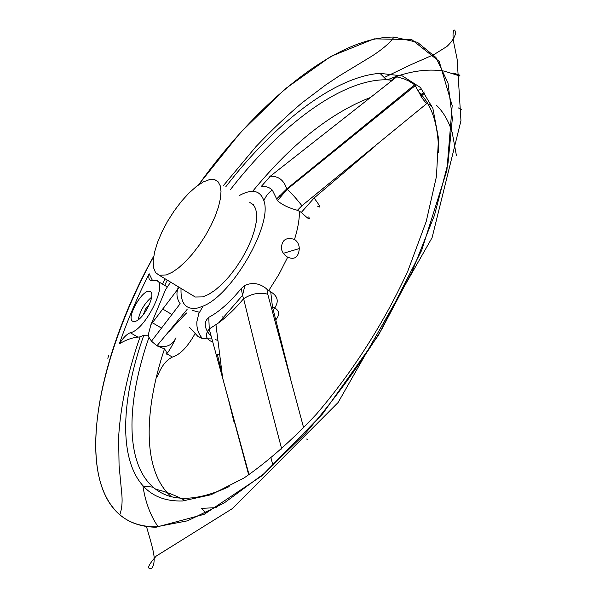 <?xml version="1.0" encoding="UTF-8"?>
<svg xmlns="http://www.w3.org/2000/svg" width="599" height="599" viewBox="0 0 599 599"><rect width="100%" height="100%" fill="white"/><g stroke="black" fill="none" stroke-linecap="round" stroke-linejoin="round"><path stroke-width="0.9" d="M195.012 333.733C187.614 346.881 180.089 354.668 172.437 357.079C166.148 360.014 161.131 366.551 157.365 376.711M149.144 273.743C148.402 277.487 148.889 279.718 150.611 280.444L156.249 280.339C168.671 282.743 145.355 330.169 130.29 332.73C126.778 334.13 123.139 337.806 119.373 343.781C127.37 320.547 137.291 297.201 149.144 273.743L152.446 280.459M135.089 321.393L133.113 321.401C125.139 319.312 142.644 288.119 149.862 291.473C156.923 292.918 143.708 319.791 135.089 321.393M230.293 189.771C279.396 126.299 341.116 79.098 386.467 79.787L392.427 80.191L393.992 77.69L396.096 76.679L403.689 78.739L408.803 81.022L414.733 84.766L418.978 92.366C431.692 104.293 438.251 124.315 438.648 152.446M252.636 191.328C291.181 144.314 330.393 113.054 370.287 97.555M167.271 280.115L164.68 285.394L167.368 286.943M229.147 486.635C197.206 501.236 172.729 502.104 155.71 489.241L153.134 487.174C124.727 462.458 126.516 401.757 148.994 337.349L148.155 335.178L143.82 335.215L140.054 336.878L137.86 337.11L130.29 332.73M225.748 186.821C273.945 124.233 333.98 76.687 379.976 73.34L402.371 75.938L420.416 87.484L432.852 108.322L438.498 138.287L436.446 176.525L426.226 221.458L407.949 270.741C384.685 321.82 352.369 372.391 316.197 414.396C291.728 440.482 267.671 461.687 244.01 478.002L211.065 494.744L182.455 500.974C165.788 501.43 152.73 496.466 143.288 486.074C118.123 458.542 121.395 398.507 143.82 335.215M172.437 357.079L166.739 353.792L166.178 354.204L166.155 351.396L164.508 348.888L156.923 345.825L151.48 341.183L148.994 337.349M216.299 507.638L201.399 508.371L206.206 512.961M171.224 496.601C142.697 471.585 143.356 412.082 164.508 348.888M436.693 105.529C443.335 111.976 448.426 120.713 451.953 131.728M452.215 132.581L456.371 155.321M421.943 89.161L418.132 90.262M166.739 353.792C168.731 351.598 171.441 347.023 174.878 340.067M186.289 313.906L186.656 312.963M170.633 282.144L165.609 289.542L150.941 324.643L177.596 289.467L178.307 286.779M165.609 289.542L166.934 287.587M148.155 335.178L150.941 324.643M418.978 92.366L422.243 98.326L425.38 102.227L426.825 103.507L431.894 105.821M307.392 439.546L306.621 439.03M198.613 184.821C257.795 102.144 336.578 36.434 393.985 37.071L417.466 42.312L435.937 57.474L448 82.947L452.35 118.527L448.007 163.235L434.492 215.206L412.045 271.706L381.713 329.353C358.135 367.224 332.602 401.966 305.131 433.571L263.83 473.779L223.899 503.167L187.494 520.831L156.234 526.813C141.394 526.843 129.257 522.822 119.822 514.758C74.029 474.752 97.981 358.105 153.696 256.477M137.86 337.11C132.282 337.604 126.119 339.835 119.373 343.781M107.813 358.284L108.591 355.724M273.009 465.693L271.137 458.549M281.732 449.108C267.626 395.58 254.919 345.443 243.628 298.706L243.553 298.774C235.22 308.657 226.954 316.661 218.74 322.786L209.201 328.993L248.405 472.289M242.528 295.352L241.277 288.501C230.009 302.255 219.174 311.862 208.781 317.328L209.261 328.941M243.553 298.774L242.535 295.382L244.931 285.349M241.277 288.501L244.946 285.364C252.666 282.054 259.988 283.305 266.907 289.115L270.726 291.84C278.438 296.475 279.276 302.51 273.249 309.945M396.867 76.739L270.314 176.211C278.52 176.009 283.993 180.239 286.719 188.917L414.733 84.766M270.314 176.211L261.284 186.469C265.881 186.094 269.58 187.33 272.388 190.183L276.648 198.92L286.719 188.917M420.925 96.154L424.893 92.89M308.687 216.92C310.649 220.529 308.208 219.009 301.357 212.36L297.396 210.316C288.606 207.928 281.964 204.708 277.457 200.658L276.648 198.92M177.618 289.384L179.453 287.468M239.211 195.573C252.022 188.603 260.228 190.287 263.845 200.635C273.032 224.101 232.412 294.895 203.016 306.149L198.209 307.886C186.124 310.327 180.404 303.843 181.055 288.433M211.26 336.473C204.177 328.671 203.346 322.292 208.781 317.328M287.685 257.203C284.39 255.294 282.286 252.486 281.38 248.78C281.635 239.997 286.015 236.875 294.513 239.42C297.546 241.517 299.141 244.564 299.313 248.563C298.542 257.211 294.663 260.086 287.685 257.203L279.067 274.147L268.719 290.597M299.425 211.073C299.53 219.167 297.898 228.616 294.513 239.42M188.273 307.534L189.044 308.163M189.449 327.264L197.857 336.368L202.312 338.323M211.926 338.899L202.694 338.727L197.857 336.368M222.985 318.256L222.873 316.107M192.436 310.379L199.385 312.274M279.8 195.259L280.759 196.098M217.946 340.651L215.745 339.663M166.41 274.926L159.259 275.27L155.56 272.612L153.524 267.641L153.202 260.67L154.579 252.082L157.559 242.318L161.977 231.873L167.608 221.233L174.182 210.908L181.392 201.376L188.902 193.103L196.352 186.491L203.383 181.886L209.635 179.565L214.771 179.678L218.088 181.789L220.207 185.727L221.009 191.366L220.432 198.509L218.485 206.872L215.228 216.134L210.788 225.89L205.345 235.736L199.13 245.231L192.421 253.983L185.503 261.598L178.674 267.783L172.22 272.275L166.41 274.926M249.828 202.477L253.347 204.716L255.676 208.759L256.694 214.472L256.327 221.652L254.582 230.023L251.498 239.248L247.2 248.929L241.861 258.671L235.721 268.038L229.028 276.633L222.087 284.083L215.191 290.088L208.632 294.409L202.672 296.887L195.244 297.007L192.159 295.142M143.311 314.662L145.639 308.867L149.608 304.045M138.204 319.761C140.144 310.716 144.621 303.176 151.629 297.141M426.825 103.507L301.918 205.727L297.396 210.316M317.552 206.131C321.236 208.609 320.083 205.906 314.078 198.029L375.588 145.789M222.132 374.023L217.287 354.166L219.721 354.75M275.735 319.903C280.459 314.161 279.359 309.765 272.44 306.71L270.726 291.84M243.628 298.706C251.49 293.637 259.539 292.14 267.76 294.214L303.678 427.933M187.105 309.451L156.923 345.825M175.994 337.761C172.123 345.571 165.826 348.184 157.103 345.593M212.772 342.059C205.697 339.289 204.506 334.931 209.201 328.993M177.596 289.467C176.218 294.476 177.079 299.23 180.164 303.723L151.48 341.183M269.707 176.75L270.276 176.203M286.749 188.955L287.161 189.299C291.428 193.095 296.348 198.576 301.918 205.727M387.441 79.809C407.904 71.356 426.698 68.428 443.822 71.034M444.301 71.116L459.957 76.051M158.129 526.768C150.371 515.612 145.287 501.895 142.869 485.617M390.009 78.783L400.08 75.219M458.287 74.868L459.897 75.579L458.287 74.868M453.51 73.085L459.845 75.182M198.306 185.039L240.266 132.806L285.184 88.899L330.768 56.448L374.135 38.86L411.708 39.571L439.209 61.427L452.185 105.656L446.891 170.49L421.741 250.195L378.516 335.185L322.591 413.916L261.778 475.883L204.147 514.331L156.069 527.225C67.058 525.907 85.455 378.111 153.756 256.11M228.84 401.158L234.097 422.317M266.907 289.115L267.76 294.214M290.148 376.823L272.44 306.71M301.357 212.36L314.078 198.029M168.933 331.726L185.795 313.681M390.016 79.959L391.551 80.902M386.467 79.787L379.976 73.34M153.134 487.174L143.288 486.074M461.529 109.422L458.272 107.88M164.598 285.364L157.619 281.163M146.515 526.686C151.098 542.582 152.902 548.302 154.07 556.329C154.467 562.319 153.606 566.362 151.472 568.458C146.493 569.394 148.088 565.261 156.272 556.052L232.457 508.544L338.098 402.521L432.081 237.698L460.96 120.713L457.142 59.219L453.293 40.41C451.938 26.476 456.206 28.752 455.218 34.675C453.847 38.643 451.077 42.581 446.914 46.49L434.073 54.502M433.676 54.696L411.214 64.572L384.288 77.451M119.822 514.758C121.792 509.135 122.481 502.628 121.904 495.238L119.066 465.371L118.624 437.255C120.444 406.429 127.587 372.967 140.054 336.878M393.985 37.071C388.422 45.539 373.746 55.101 369.763 57.422L338.63 76.298L325.549 85.043L302.173 102.736C286.532 115.974 271.115 130.627 255.908 146.695L223.569 185.398M165.144 278.827L162.516 284.113M155.71 489.241C165.504 491.509 175.507 495.343 185.712 500.757M215.962 324.785L222.618 377.842M218.74 322.786L242.595 295.285M263.845 200.635C266.158 195.551 269.003 192.069 272.388 190.183M203.016 306.149L198.801 313.614L196.854 321.835C196.577 328.634 198.524 334.264 202.694 338.727M159.259 275.27L195.244 297.007M283.372 253.31L299.313 248.563M152.348 322.719L161.49 328.08M162.546 308.942L171.958 314.52M149.862 291.473L150.626 291.93M424.204 91.961L420.356 95.121M248.712 474.932L222.274 376.606M277.442 200.643L287.161 189.299L415.444 85.447"/></g></svg>

